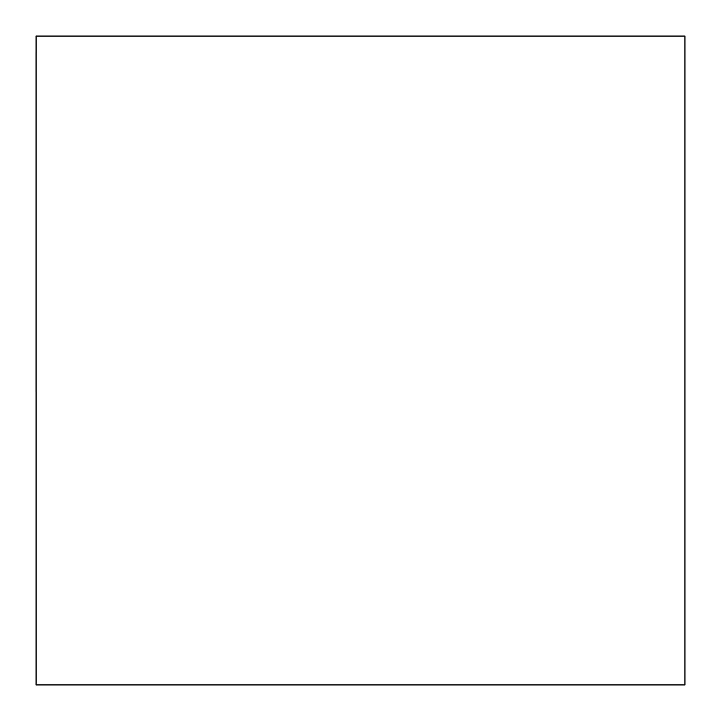 <?xml version="1.0" encoding="UTF-8"?>
<svg xmlns="http://www.w3.org/2000/svg" width="721" height="721" viewBox="0 0 721 721"><rect width="100%" height="100%" fill="white"/><g stroke="black" fill="none" stroke-linecap="round" stroke-linejoin="round"><path stroke-width="1.08" d="M684.95 36.059L684.95 684.941L36.068 684.941L36.068 36.059L684.95 36.059L36.068 36.059L36.068 684.941L684.95 684.941L684.95 36.059M36.05 360.5L36.05 52.282L36.05 360.5M36.05 391.611L36.05 295.61L36.05 391.611"/></g></svg>
